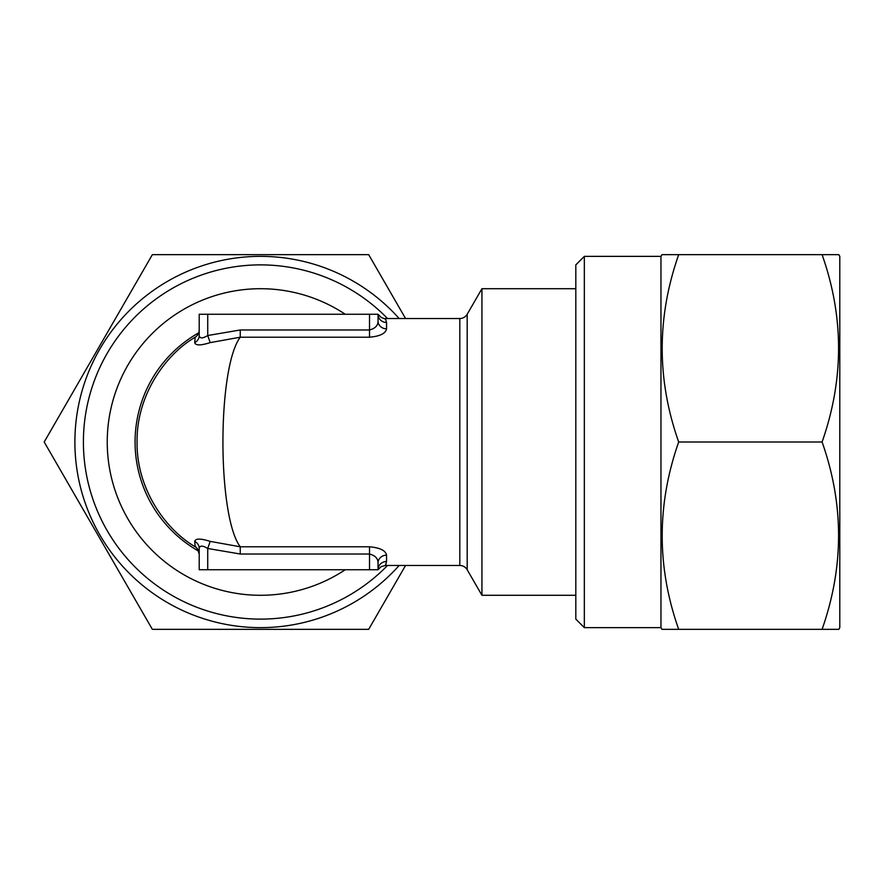 <?xml version="1.0" encoding="UTF-8"?>
<svg xmlns="http://www.w3.org/2000/svg" width="884" height="884" viewBox="0 0 884 884"><rect width="100%" height="100%" fill="white"/><g stroke="black" fill="none" stroke-linecap="round" stroke-linejoin="round"><path stroke-width="1.33" d="M678.691 254.658L838.817 254.658L839.8 256.36L839.8 627.64L838.817 629.342L678.691 629.342C656.701 567.053 656.701 504.598 678.691 442C656.701 379.711 656.701 317.257 678.691 254.658L661.95 254.658L660.967 256.36L660.967 627.64L661.95 629.342L678.691 629.342M584.335 256.36L584.335 627.64L575.816 619.12L575.816 264.88L584.335 256.36L660.967 256.36M584.335 627.64L660.967 627.64M345.257 569.738A153.286 153.286 0 0 1 107.24 442A153.286 153.286 0 0 1 345.257 314.262M198.723 332.826A125.451 125.451 0 0 0 198.723 551.174M467.183 314.262L467.183 569.738L481.935 595.286L481.935 288.714L467.183 314.262A8.52 8.52 0 0 1 459.813 318.527L385.413 318.527L386.562 322.505L386.562 328.837C385.678 333.467 379.998 336.263 369.523 337.213L240.249 337.213C217.155 367.921 217.155 516.079 240.249 546.787L240.249 554.014L207.729 548.478C202.613 545.351 199.773 545.351 199.209 548.478L199.209 569.738L207.729 569.738L207.729 548.478L210.182 541.384L240.249 546.787L369.523 546.787C379.998 547.749 385.678 550.544 386.562 555.163A8.52 7.801 -0 0 0 378.043 562.975L378.043 569.738L378.043 562.975C378.098 558.544 375.258 555.55 369.523 554.014L240.249 554.014M467.183 569.738A8.52 8.52 0 0 0 459.813 565.473L459.813 318.527M386.562 555.163L386.562 561.495L385.413 565.473L459.813 565.473M575.816 288.714L481.935 288.714M575.816 595.286L481.935 595.286M387.512 565.473A177.12 177.12 0 0 1 83.405 442A177.12 177.12 0 0 1 387.512 318.527M399.148 565.473A185.64 185.64 0 0 1 74.886 442A185.64 185.64 0 0 1 399.148 318.527M405.557 318.527L368.683 254.658L152.357 254.658L44.2 442L152.357 629.342L368.683 629.342L405.557 565.473M240.249 329.986L369.523 329.986C375.269 328.439 378.109 325.456 378.043 321.025L378.043 314.262L199.209 314.262L199.209 335.522C199.762 338.638 202.602 338.638 207.729 335.522L240.249 329.986L240.249 337.213L210.182 342.616C200.679 345.633 195.519 345.633 194.701 342.616L195.198 337.213A8.52 8.52 0 0 0 199.209 329.986M195.552 546.997L195.231 546.798C196.082 546.356 197.408 548.754 199.209 554.014A8.52 8.52 0 0 0 195.198 546.787L194.701 541.384C195.508 538.367 200.668 538.367 210.182 541.384M195.198 546.787C165.463 529.483 136.445 488.852 137.053 442C136.445 395.148 165.463 354.517 195.198 337.213M386.562 561.495A8.52 8.243 0 0 0 378.043 569.738L381.17 566.611L385.413 565.473L385.932 564.478M385.811 319.246L381.17 317.389L378.043 314.262L378.043 321.025L378.043 314.262A8.52 8.243 180 0 0 386.562 322.505M207.729 569.738L378.043 569.738L378.043 562.975M207.729 314.262L207.729 335.522L210.182 342.616M194.701 342.616A8.52 8.044 180 0 0 199.209 335.522M378.043 321.025A8.52 7.801 180 0 0 386.562 328.837M194.701 541.384A8.52 8.044 180 0 1 199.209 548.478M822.087 254.658C844.065 316.947 844.065 379.402 822.087 442L678.691 442M822.087 442C844.065 504.289 844.065 566.743 822.087 629.342M369.523 337.213L369.523 314.262M369.523 569.738L369.523 546.787"/></g></svg>
